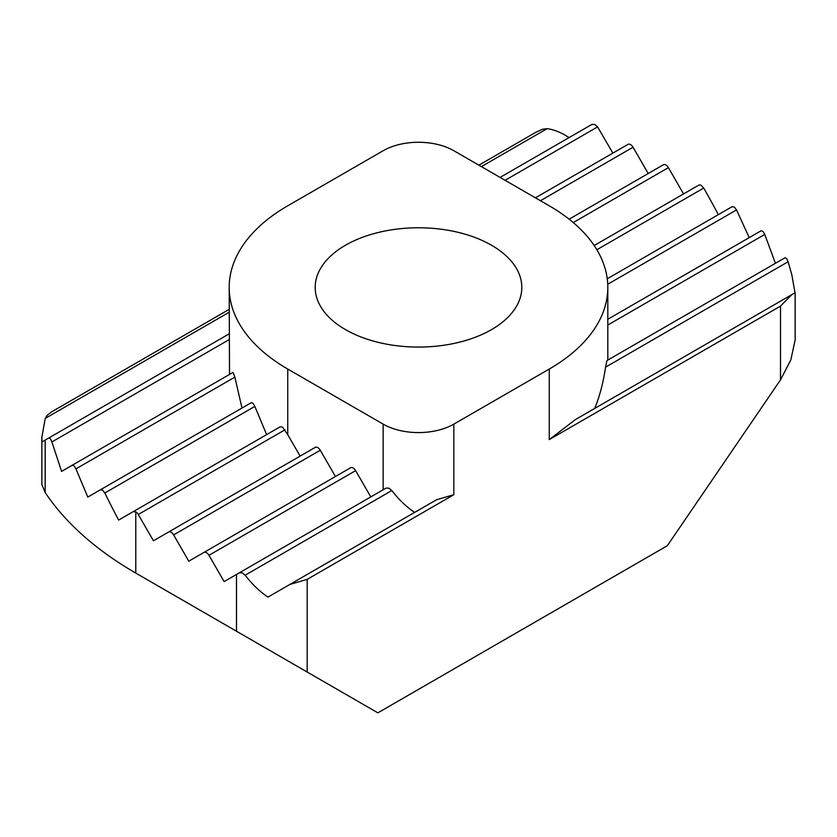 <?xml version="1.0" encoding="UTF-8"?>
<svg xmlns="http://www.w3.org/2000/svg" width="837" height="837" viewBox="0 0 837 837"><rect width="100%" height="100%" fill="white"/><g stroke="black" fill="none" stroke-linecap="round" stroke-linejoin="round"><path stroke-width="1.26" d="M345.451 329.6A103.307 59.647 180 0 1 315.193 287.426A103.307 59.647 180 0 1 418.5 227.779A103.307 59.647 180 0 1 521.807 287.426A103.307 59.647 180 0 1 458.038 342.532A103.307 59.647 180 0 1 345.451 329.6M549.26 439.613L575.291 419.651L791.781 294.666L780.513 306.101L549.26 439.613L549.26 369.044A199.917 115.422 0 0 0 607.808 287.426A199.917 115.422 0 0 0 549.26 205.808L453.842 150.723A49.979 28.856 0 0 0 383.158 150.723L287.74 205.808A199.917 115.422 0 0 0 229.192 287.426A199.917 115.422 0 0 0 287.74 369.044L383.158 424.129A49.979 28.856 0 0 0 453.842 424.129L549.26 369.044M307.179 579.371L289.874 584.435L436.537 499.762L453.842 494.698L307.179 579.371L307.179 672.038L377.864 712.842L667.309 545.734L780.513 379.852L780.513 306.101M241.914 407.671L234.862 377.131L233.042 372.402L61.582 471.398L51.894 441.957L50.387 438.745L48.912 437.908L45.167 440.074L45.167 492.48A399.835 230.845 0 0 0 135.772 573.073A399.835 230.845 0 0 0 135.772 573.083L236.494 631.234L236.494 574.444L239.413 572.77L242.196 572.843L245.168 575.218C252.157 584.278 259.742 591.571 267.955 597.095L289.874 584.435M229.192 333.827L48.912 437.908M612.872 153.119L597.587 126.9L594.804 124.431L591.832 124.451L500.087 177.423M266.584 434.487L254.846 406.395L253.067 403.34L251.341 402.649L87.78 497.084L75.937 468.877L74.074 465.874L72.233 465.246M535.429 197.825L628.043 144.351A5.001 2.888 60 0 1 633.044 147.239L648.215 173.521M287.74 369.044L287.74 434.685L282.54 427.132L280.154 426.818L118.655 520.059A794.805 648.957 -120 0 1 104.845 492.993L102.658 490.179L100.482 489.75M569.118 219.179L663.385 164.763A5.001 2.888 60 0 1 668.386 167.641L683.557 193.922M594.72 408.435C599.784 395.964 603.404 382.195 605.549 367.15L606.951 360.569L785.106 257.712L786.613 258.528L788.088 261.761A707.683 577.823 -120 0 1 791.833 274.808L795.004 292.804M414.618 512.422C406.405 506.898 398.81 499.605 391.831 490.534L388.86 488.17L386.077 488.097L224.128 581.589L208.957 555.308A5.001 2.888 60 0 0 203.956 552.43L350.619 467.747A5.001 2.888 60 0 1 355.62 470.635L370.791 496.916M607.808 319.263L761.063 230.792L762.925 231.399L764.767 234.423L775.344 263.1M607.254 278.784L732.155 206.666L734.342 207.095L736.518 209.92L749.178 237.52M335.449 476.515L320.278 450.233A5.001 2.888 60 0 0 315.277 447.345L168.614 532.029A5.001 2.888 60 0 1 173.615 534.906L188.785 561.188L203.956 552.43M133.292 511.616L135.772 511.867A5.001 2.888 60 0 1 138.272 514.504L153.443 540.786L168.614 532.029M594.176 245.523L698.728 185.165A5.001 2.888 60 0 1 701.228 185.406L703.708 188.053A798.822 652.243 -120 0 1 718.334 214.617M229.192 312.222L45.219 418.437L47.217 415.246L51.402 412.003M478.879 165.182L535.858 132.288L542.627 129.222L547.126 128.668L481.38 166.626M287.74 434.685L300.106 456.113M791.781 294.666L795.15 292.72L795.15 339.927L790.85 359.847L780.513 379.852M229.192 287.426L229.516 373.584M45.219 418.437L41.85 437.322L41.996 441.894L45.167 440.074M569.045 137.613C561.501 132.602 554.199 129.62 547.126 128.668M135.772 511.867L135.772 573.083L241.799 634.289A249.897 144.278 180 0 1 241.066 633.871M45.167 492.48L41.85 484.529L41.85 437.322M307.179 672.038L236.494 631.234M229.192 339.592L51.894 441.957M597.587 126.9L505.088 180.311M234.862 377.131L75.937 468.877M633.044 147.239L540.43 200.713M254.846 406.395L104.845 492.993M668.386 167.641L573.261 222.558M788.088 261.761L605.549 367.15M391.831 490.534L245.168 575.218M764.767 234.423L607.808 325.038M355.62 470.635L208.957 555.308M736.518 209.92L607.735 284.266M320.278 450.233L173.615 534.906M284.967 429.81L138.272 514.504M703.708 188.053L596.854 249.74M453.842 424.129L453.842 494.698M383.158 489.771L383.158 424.129M229.192 309.345L51.486 411.93M607.808 360.067L607.808 287.426M241.799 634.289L135.772 573.083"/></g></svg>
